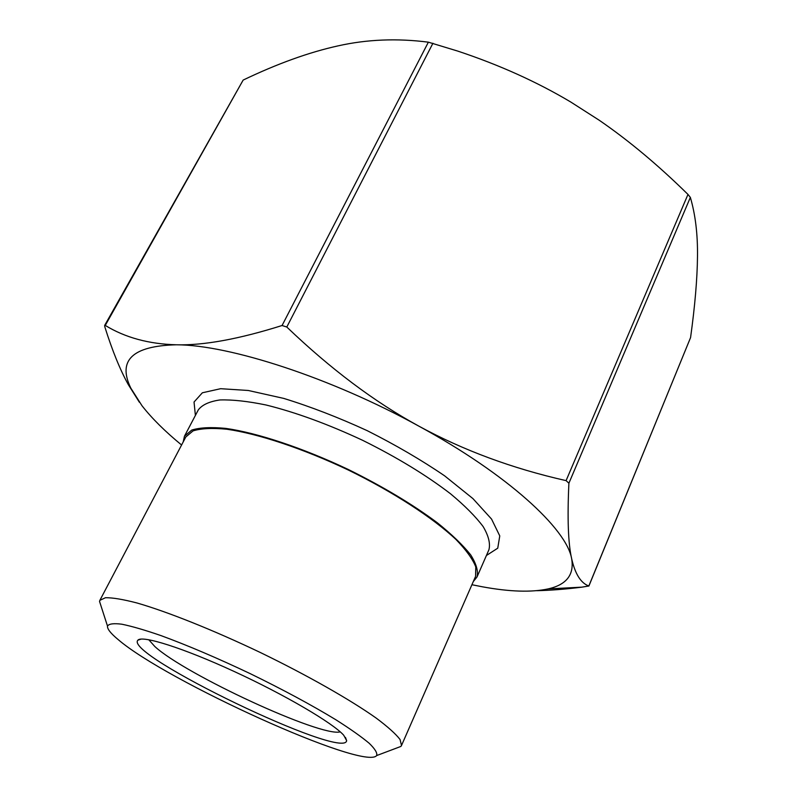 <?xml version="1.0" encoding="UTF-8"?>
<svg xmlns="http://www.w3.org/2000/svg" width="797" height="797" viewBox="0 0 797 797"><rect width="100%" height="100%" fill="white"/><g stroke="black" fill="none" stroke-linecap="round" stroke-linejoin="round"><path stroke-width="1.2" d="M471.924 584.729L482.354 586.791C509.472 591.782 531.37 592.5 548.037 588.923C566.537 584.789 574.408 574.687 571.638 558.617C575.115 573.97 580.844 583.105 588.834 586.004L581.9 587.15C565.501 589.212 550.458 590.398 536.75 590.687M588.883 586.064L690.571 337.589C694.964 305.889 697.265 278.83 697.495 256.415C697.764 234.159 695.382 214.483 690.351 197.407L687.98 194.428C658.183 165.118 628.574 140.382 599.155 120.198L570.801 102.046C536.969 81.882 499.301 64.906 457.797 51.108L428.368 42.171C397.075 38.156 366.989 39.382 338.107 45.857C308.987 52.283 277.346 63.69 243.165 80.069L104.656 325.425L105.264 325.425C125.189 337.609 148.9 344.065 176.396 344.792C203.633 345.549 238.861 339.123 282.068 325.515L286.8 327.029C330.536 368.931 374.56 401.967 418.863 426.146C331.323 377.818 229.277 344.812 176.396 344.792C132.511 345.878 117.318 360.324 130.818 388.129L141.986 405.723C151.799 418.286 164.999 431.376 181.586 445.005M139.385 402.256L128.307 384.622C120.068 369.758 112.228 350.461 104.776 326.72L104.656 325.425M566.089 480.631L568.899 483.221C567.255 518.349 568.171 543.484 571.638 558.617C566.577 528.73 507.161 474.135 418.863 426.146C463.256 450.325 512.332 468.487 566.089 480.631L687.98 194.428M473.308 581.561L477.005 576.988C478.419 571.18 476.317 563.828 470.698 554.901C462.997 545.198 451.899 534.508 437.394 522.832C412.766 504.461 383.148 486.718 348.538 469.602C302.95 447.974 257.411 432.881 225.8 428.397C211.195 426.993 199.858 427.551 191.788 430.061L184.466 436.198L183.2 441.937M340.239 731.865C321.171 737.384 185.422 674.621 154.867 646.566L148.76 639.712M343.726 735.242C332.987 723.088 284.888 694.795 233.999 671.393C183.081 647.911 142.025 635.03 137.911 640.17C123.176 654.357 344.742 760.996 346.645 740.622L343.726 735.242M118.006 639.453C110.644 633.336 107.147 628.873 107.505 626.073C108.93 623.782 113.702 623.164 121.841 624.21C131.913 626.273 144.954 630.068 160.974 635.598C187.544 645.341 217.322 658.043 250.318 673.694C283.124 689.714 311.637 705.056 335.826 719.741C350.142 728.817 361.24 736.647 369.141 743.222C375.028 748.931 377.529 753.055 376.622 755.586C364.398 771.008 165.965 680.927 118.006 639.453M396.039 748.263L400.871 746.44L401.509 745.494L400.054 739.496C395.75 733.917 387.83 726.804 376.284 718.157C350.351 699.776 307.483 675.368 260.48 652.574C213.337 630.068 167.519 611.777 136.984 602.98C123.017 599.354 112.507 597.601 105.473 597.73L99.874 600.32L99.535 601.416L101.129 606.328M401.509 745.494L475.57 576.39L475.789 566.936C472.751 559.125 466.165 550.01 456.053 539.569C433.04 517.871 393.22 491.958 348.329 470.031C303.189 448.621 258.089 433.678 226.776 429.224C212.311 427.84 201.073 428.387 193.073 430.878L185.821 436.945L99.874 600.32M690.571 337.589L588.834 586.004M105.264 325.425L243.165 80.069M428.368 42.171L282.068 325.515M286.8 327.029L432.93 43.247M568.899 483.221L690.351 197.407M197.815 410.834L198.314 409.877C202.149 404.796 209.372 401.489 219.962 399.955C232.455 399.566 247.797 401.24 265.979 404.976C295.687 412.318 327.906 424.104 362.635 440.313C396.976 457.339 426.275 475.171 450.544 493.801C464.82 505.687 475.699 516.625 483.181 526.638C488.591 535.873 490.504 543.574 488.93 549.741L488.501 550.727M486.419 555.489L497.746 548.187L499.769 535.903L491.56 519.086L472.93 498.603L444.626 475.839C421.464 460.048 395.681 444.995 367.268 430.689C338.356 417.409 310.511 406.649 283.712 398.4L248.265 390.48L220.639 388.697L202.368 392.782L194.04 402.017L195.395 415.426M548.037 588.923L581.9 587.15M198.314 409.877L184.466 436.198M488.93 549.741L477.005 576.988M141.189 639.074L137.911 640.17M345.45 737.374L346.645 740.622M376.622 755.586L400.871 746.44M107.505 626.073L99.535 601.416M130.818 388.129L128.307 384.622"/></g></svg>
